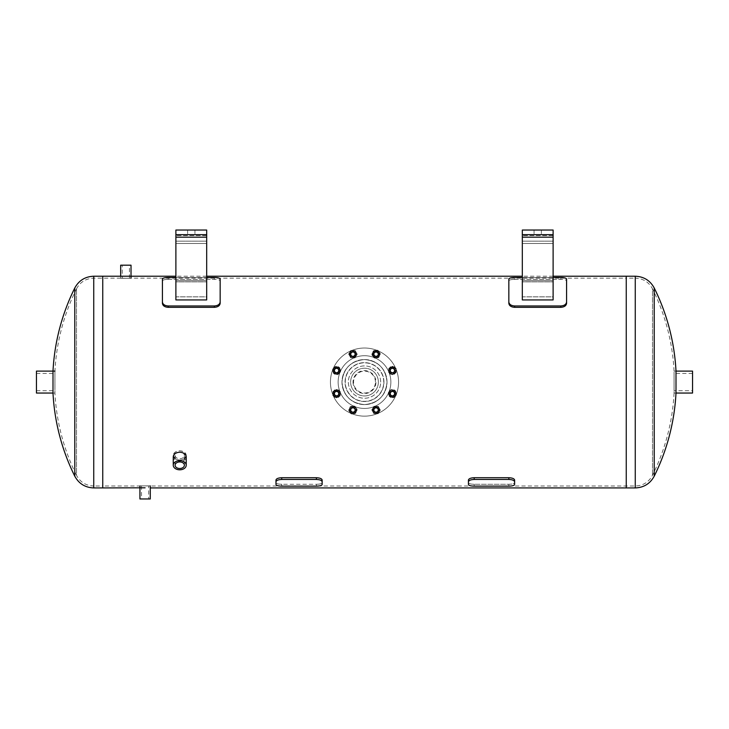 <?xml version="1.0" encoding="UTF-8"?>
<svg xmlns="http://www.w3.org/2000/svg" width="729" height="729" viewBox="0 0 729 729"><rect width="100%" height="100%" fill="white"/><g stroke="black" fill="none" stroke-linecap="round" stroke-linejoin="round"><path stroke-width="0.55" stroke-dasharray="3.65 2.73" d="M281.74 477.723L281.74 479.454C278.232 479.636 276.309 480.411 275.972 481.796L275.972 484.466C276.309 485.514 278.232 486.061 281.74 486.125L316.386 486.125C319.894 486.061 321.817 485.514 322.154 484.466L322.154 481.796C321.817 480.411 319.894 479.636 316.386 479.454L316.386 477.723L281.74 477.723C278.232 477.896 276.309 478.671 275.972 480.046L275.972 482.607C276.309 483.655 278.232 484.202 281.74 484.266L316.386 484.266C319.894 484.202 321.817 483.655 322.154 482.607L322.154 480.046C321.817 478.671 319.894 477.896 316.386 477.723M281.74 479.454L316.386 479.454M275.972 481.796L275.972 482.607C276.309 483.655 278.232 484.202 281.74 484.266L281.74 486.125L281.74 484.266L316.386 484.266L316.386 486.125L316.386 484.266C319.894 484.202 321.817 483.655 322.154 482.607L322.154 481.796M514.619 482.607L514.619 481.796C514.273 480.411 512.35 479.636 508.842 479.454L508.842 477.723L474.205 477.723C470.697 477.896 468.774 478.671 468.428 480.046L468.428 484.466C468.774 485.514 470.697 486.061 474.205 486.125L508.842 486.125C512.35 486.061 514.273 485.514 514.619 484.466L514.619 482.607C514.273 483.655 512.35 484.202 508.842 484.266L474.205 484.266C470.697 484.202 468.774 483.655 468.428 482.607C468.774 483.655 470.697 484.202 474.205 484.266L508.842 484.266C512.35 484.202 514.273 483.655 514.619 482.607L514.619 480.046L514.619 482.607M474.205 477.723L474.205 479.454C470.697 479.636 468.774 480.411 468.428 481.796M474.205 479.454L508.842 479.454M514.619 481.796L514.619 480.046C514.273 478.671 512.35 477.896 508.842 477.723M186.15 456.245L186.223 455.57C185.84 452.736 183.681 451.16 179.735 450.841C175.798 451.16 173.639 452.736 173.256 455.57L173.32 456.245M175.097 458.705C178.195 460.436 181.284 460.436 184.382 458.705M186.223 455.425A6.488 4.584 0 0 1 179.735 460.008A6.488 4.584 0 0 1 173.256 455.425A6.488 4.584 0 0 1 179.735 450.841A6.488 4.584 0 0 1 186.223 455.425L186.223 456.928C186.624 462.696 172.855 462.696 173.256 456.928L173.256 455.57M145.098 485.879L150.274 486.006L145.098 485.879M145.098 487.801L139.922 487.929L139.922 486.006L102.753 486.006L102.753 278.15L102.753 487.929L102.753 276.227L102.753 486.006L93.74 486.006L93.74 278.15L93.74 486.006C85.967 485.705 80.217 482.142 76.499 475.317L76.499 288.839L76.499 475.317A209.779 209.779 0 0 1 54.93 393.049L54.93 371.107L54.93 393.049L54.93 371.107L54.93 393.049L52.998 393.049L52.998 371.107L54.93 371.107A209.779 209.779 0 0 1 76.499 288.848M125.853 278.278L120.668 278.15L125.853 278.278M120.668 278.278L131.029 278.278L120.668 278.278L120.668 276.227L131.029 276.227L131.029 278.15L626.247 278.15L626.247 486.006L626.247 276.227L626.247 382.078L626.247 278.15L635.26 278.15L635.26 486.006L635.26 278.15C643.033 278.451 648.783 282.014 652.501 288.839L652.501 475.317L652.501 288.839M364.5 404.595C350.822 403.265 343.313 395.756 341.983 382.078C343.313 368.4 350.822 360.891 364.5 359.561C378.178 360.891 385.687 368.4 387.017 382.078C385.687 395.756 378.178 403.265 364.5 404.595C378.178 403.265 385.687 395.756 387.017 382.078C385.687 368.4 378.178 360.891 364.5 359.561C350.822 360.891 343.313 368.4 341.983 382.078C343.313 395.756 350.822 403.265 364.5 404.595M626.247 487.929L626.247 382.078L626.247 487.929M206.681 277.503L175.889 277.503M206.681 280.629L206.681 281.868L175.889 281.868L175.889 280.629L206.681 280.629L175.889 280.629L175.889 281.868L175.889 243.504L206.681 243.504L206.681 230.036L175.889 230.036L175.889 296.858L206.681 296.858L206.681 243.504L206.681 281.868L175.889 281.868L175.889 241.153L175.889 280.629L175.889 241.153L175.889 243.504L206.681 243.504L206.681 296.858L175.889 296.858L175.889 299.938L175.889 230.036L206.681 230.036L206.681 281.868L206.681 241.153L175.889 241.153L206.681 241.153L206.681 280.629M220.158 301.988L220.158 280.92C219.812 279.936 217.889 279.426 214.381 279.371C217.889 279.426 219.812 279.936 220.158 280.92L220.158 303.346C219.812 305.733 217.889 307.055 214.381 307.328L168.189 307.328C164.681 307.055 162.758 305.733 162.421 303.346L162.421 301.988C162.758 304.376 164.681 305.697 168.189 305.97L214.381 305.97C217.889 305.697 219.812 304.376 220.158 301.988L220.158 279.052C219.812 278.068 217.889 277.558 214.381 277.503L214.381 279.371L214.381 277.503L168.189 277.503C164.681 277.558 162.758 278.068 162.421 279.052L162.421 301.988M168.189 279.371C164.681 279.426 162.758 279.936 162.421 280.92L162.421 303.346L162.421 280.92C162.758 279.936 164.681 279.426 168.189 279.371L214.381 279.371L168.189 279.371L168.189 277.503L168.189 279.371M191.29 234.656L187.626 234.656L191.29 234.656M191.29 230.036L187.626 230.036L191.29 230.036M206.681 234.656L175.889 234.656L175.889 299.938L206.681 299.938L206.681 230.036L175.889 230.036L175.889 234.656L206.681 234.656L175.889 234.656M553.111 277.503L522.319 277.503M553.111 280.629L553.111 281.868L522.319 281.868L522.319 280.629L553.111 280.629L522.319 280.629L522.319 281.868L522.319 243.504L553.111 243.504L553.111 230.036L522.319 230.036L522.319 296.858L553.111 296.858L553.111 243.504L553.111 281.868L522.319 281.868L522.319 241.153L522.319 280.629L522.319 241.153L522.319 243.504L553.111 243.504L553.111 296.858L522.319 296.858L522.319 299.938L522.319 230.036L553.111 230.036L553.111 281.868L553.111 241.153L522.319 241.153L553.111 241.153L553.111 280.629M566.579 301.988L566.579 280.92C566.242 279.936 564.319 279.426 560.811 279.371C564.319 279.426 566.242 279.936 566.579 280.92L566.579 303.346C566.242 305.733 564.319 307.055 560.811 307.328L514.619 307.328C511.111 307.055 509.188 305.733 508.842 303.346L508.842 301.988C509.188 304.376 511.111 305.697 514.619 305.97L560.811 305.97C564.319 305.697 566.242 304.376 566.579 301.988L566.579 279.052C566.242 278.068 564.319 277.558 560.811 277.503L560.811 279.371L560.811 277.503L514.619 277.503C511.111 277.558 509.188 278.068 508.842 279.052L508.842 301.988M514.619 279.371C511.111 279.426 509.188 279.936 508.842 280.92L508.842 303.346L508.842 280.92C509.188 279.936 511.111 279.426 514.619 279.371L560.811 279.371L514.619 279.371L514.619 277.503L514.619 279.371M537.71 234.656L541.374 234.656L537.71 234.656M537.71 230.036L541.374 230.036L537.71 230.036M553.111 234.656L522.319 234.656L522.319 299.938L553.111 299.938L553.111 230.036L522.319 230.036L522.319 234.656L553.111 234.656L522.319 234.656M339.277 370.514A2.697 2.697 0 0 1 336.579 373.212A2.697 2.697 0 0 1 333.891 370.514A2.697 2.697 0 0 0 337.928 372.847A2.697 2.697 0 0 0 337.928 368.181A2.697 2.697 0 0 0 333.891 370.514A2.697 2.697 0 0 1 336.579 367.826A2.697 2.697 0 0 1 339.277 370.514M355.634 409.999A2.697 2.697 0 0 1 352.936 412.687A2.697 2.697 0 0 1 350.239 409.999A2.697 2.697 0 0 0 354.285 412.332A2.697 2.697 0 0 0 354.285 407.666A2.697 2.697 0 0 0 350.239 409.999A2.697 2.697 0 0 1 352.936 407.301A2.697 2.697 0 0 1 355.634 409.999M395.109 393.642A2.697 2.697 0 0 1 392.421 396.339A2.697 2.697 0 0 1 389.723 393.642A2.697 2.697 0 0 0 393.76 395.975A2.697 2.697 0 0 0 393.76 391.309A2.697 2.697 0 0 0 389.723 393.642A2.697 2.697 0 0 1 392.421 390.944A2.697 2.697 0 0 1 395.109 393.642M378.761 354.166A2.697 2.697 0 0 1 376.064 356.855A2.697 2.697 0 0 1 373.366 354.166A2.697 2.697 0 0 0 377.412 356.499A2.697 2.697 0 0 0 377.412 351.834A2.697 2.697 0 0 0 373.366 354.166A2.697 2.697 0 0 1 376.064 351.469A2.697 2.697 0 0 1 378.761 354.166M395.109 370.514A2.697 2.697 0 0 1 392.421 373.212A2.697 2.697 0 0 1 389.723 370.514A2.697 2.697 0 0 0 393.76 372.847A2.697 2.697 0 0 0 393.76 368.181A2.697 2.697 0 0 0 389.723 370.514A2.697 2.697 0 0 1 392.421 367.826A2.697 2.697 0 0 1 395.109 370.514M378.761 409.999A2.697 2.697 0 0 1 376.064 412.687A2.697 2.697 0 0 1 373.366 409.999A2.697 2.697 0 0 0 377.412 412.332A2.697 2.697 0 0 0 377.412 407.666A2.697 2.697 0 0 0 373.366 409.999A2.697 2.697 0 0 1 376.064 407.301A2.697 2.697 0 0 1 378.761 409.999M339.277 393.642A2.697 2.697 0 0 1 336.579 396.339A2.697 2.697 0 0 1 333.891 393.642A2.697 2.697 0 0 0 337.928 395.975A2.697 2.697 0 0 0 337.928 391.309A2.697 2.697 0 0 0 333.891 393.642A2.697 2.697 0 0 1 336.579 390.944A2.697 2.697 0 0 1 339.277 393.642M355.634 354.166A2.697 2.697 0 0 1 352.936 356.855A2.697 2.697 0 0 1 350.239 354.166A2.697 2.697 0 0 0 354.285 356.499A2.697 2.697 0 0 0 354.285 351.834A2.697 2.697 0 0 0 350.239 354.166A2.697 2.697 0 0 1 352.936 351.469A2.697 2.697 0 0 1 355.634 354.166M383.746 382.078A19.246 19.246 0 0 0 354.877 365.411A19.246 19.246 0 0 0 354.877 398.745A19.246 19.246 0 0 0 383.746 382.078A19.246 19.246 0 0 0 354.877 365.411A19.246 19.246 0 0 0 354.877 398.745A19.246 19.246 0 0 0 383.746 382.078M398.563 382.078A34.063 34.063 0 0 0 347.469 352.581A34.063 34.063 0 0 0 347.469 411.584A34.063 34.063 0 0 0 398.563 382.078A34.063 34.063 0 0 0 347.469 352.581A34.063 34.063 0 0 0 347.469 411.584A34.063 34.063 0 0 0 398.563 382.078A34.063 34.063 0 0 0 347.469 352.581A34.063 34.063 0 0 0 347.469 411.584A34.063 34.063 0 0 0 398.563 382.078A34.063 34.063 0 0 0 347.469 352.581A34.063 34.063 0 0 0 347.469 411.584A34.063 34.063 0 0 0 398.563 382.078M387.017 382.078A22.517 22.517 0 0 0 353.237 362.577A22.517 22.517 0 0 0 353.237 401.579A22.517 22.517 0 0 0 387.017 382.078A22.517 22.517 0 0 0 353.237 362.577A22.517 22.517 0 0 0 353.237 401.579A22.517 22.517 0 0 0 387.017 382.078M338.128 382.078A26.372 26.372 0 0 0 377.686 404.914A26.372 26.372 0 0 0 377.686 359.242A26.372 26.372 0 0 0 338.128 382.078A26.372 26.372 0 0 1 377.686 359.242A26.372 26.372 0 0 1 377.686 404.914A26.372 26.372 0 0 1 338.128 382.078M350.239 354.166A2.697 2.697 0 0 0 354.285 356.499A2.697 2.697 0 0 0 354.285 351.834A2.697 2.697 0 0 0 350.239 354.166A2.697 2.697 0 0 1 354.285 351.834A2.697 2.697 0 0 1 354.285 356.499A2.697 2.697 0 0 1 350.239 354.166M333.891 370.514A2.697 2.697 0 0 0 337.928 372.847A2.697 2.697 0 0 0 337.928 368.181A2.697 2.697 0 0 0 333.891 370.514A2.697 2.697 0 0 1 337.928 368.181A2.697 2.697 0 0 1 337.928 372.847A2.697 2.697 0 0 1 333.891 370.514M333.891 393.642A2.697 2.697 0 0 0 337.928 395.975A2.697 2.697 0 0 0 337.928 391.309A2.697 2.697 0 0 0 333.891 393.642A2.697 2.697 0 0 1 337.928 391.309A2.697 2.697 0 0 1 337.928 395.975A2.697 2.697 0 0 1 333.891 393.642M350.239 409.999A2.697 2.697 0 0 0 354.285 412.332A2.697 2.697 0 0 0 354.285 407.666A2.697 2.697 0 0 0 350.239 409.999A2.697 2.697 0 0 1 354.285 407.666A2.697 2.697 0 0 1 354.285 412.332A2.697 2.697 0 0 1 350.239 409.999M373.366 409.999A2.697 2.697 0 0 0 377.412 412.332A2.697 2.697 0 0 0 377.412 407.666A2.697 2.697 0 0 0 373.366 409.999A2.697 2.697 0 0 1 377.412 407.666A2.697 2.697 0 0 1 377.412 412.332A2.697 2.697 0 0 1 373.366 409.999M389.723 393.642A2.697 2.697 0 0 0 393.76 395.975A2.697 2.697 0 0 0 393.76 391.309A2.697 2.697 0 0 0 389.723 393.642A2.697 2.697 0 0 1 393.76 391.309A2.697 2.697 0 0 1 393.76 395.975A2.697 2.697 0 0 1 389.723 393.642M389.723 370.514A2.697 2.697 0 0 0 393.76 372.847A2.697 2.697 0 0 0 393.76 368.181A2.697 2.697 0 0 0 389.723 370.514A2.697 2.697 0 0 1 393.76 368.181A2.697 2.697 0 0 1 393.76 372.847A2.697 2.697 0 0 1 389.723 370.514M373.366 354.166A2.697 2.697 0 0 0 377.412 356.499A2.697 2.697 0 0 0 377.412 351.834A2.697 2.697 0 0 0 373.366 354.166A2.697 2.697 0 0 1 377.412 351.834A2.697 2.697 0 0 1 377.412 356.499A2.697 2.697 0 0 1 373.366 354.166M330.437 382.078A34.063 34.063 0 0 1 381.531 352.581A34.063 34.063 0 0 1 381.531 411.584A34.063 34.063 0 0 1 330.437 382.078A34.063 34.063 0 0 0 381.531 411.584A34.063 34.063 0 0 0 381.531 352.581A34.063 34.063 0 0 0 330.437 382.078M338.894 370.514A2.305 2.305 0 0 1 336.579 372.829A2.305 2.305 0 0 1 334.274 370.514A2.305 2.305 0 0 0 337.737 372.519A2.305 2.305 0 0 0 337.737 368.519A2.305 2.305 0 0 0 334.274 370.514A2.305 2.305 0 0 1 336.579 368.209A2.305 2.305 0 0 1 338.894 370.514M355.251 409.999A2.305 2.305 0 0 1 352.936 412.304A2.305 2.305 0 0 1 350.631 409.999A2.305 2.305 0 0 0 354.094 411.994A2.305 2.305 0 0 0 354.094 407.994A2.305 2.305 0 0 0 350.631 409.999A2.305 2.305 0 0 1 352.936 407.684A2.305 2.305 0 0 1 355.251 409.999M394.726 393.642A2.305 2.305 0 0 1 392.421 395.956A2.305 2.305 0 0 1 390.106 393.642A2.305 2.305 0 0 0 393.569 395.647A2.305 2.305 0 0 0 393.569 391.646A2.305 2.305 0 0 0 390.106 393.642A2.305 2.305 0 0 1 392.421 391.336A2.305 2.305 0 0 1 394.726 393.642M378.369 354.166A2.305 2.305 0 0 1 376.064 356.472A2.305 2.305 0 0 1 373.749 354.166A2.305 2.305 0 0 0 377.221 356.162A2.305 2.305 0 0 0 377.221 352.162A2.305 2.305 0 0 0 373.749 354.166A2.305 2.305 0 0 1 376.064 351.852A2.305 2.305 0 0 1 378.369 354.166M394.726 370.514A2.305 2.305 0 0 1 392.421 372.829A2.305 2.305 0 0 1 390.106 370.514A2.305 2.305 0 0 0 393.569 372.519A2.305 2.305 0 0 0 393.569 368.519A2.305 2.305 0 0 0 390.106 370.514A2.305 2.305 0 0 1 392.421 368.209A2.305 2.305 0 0 1 394.726 370.514M378.369 409.999A2.305 2.305 0 0 1 376.064 412.304A2.305 2.305 0 0 1 373.749 409.999A2.305 2.305 0 0 0 377.221 411.994A2.305 2.305 0 0 0 377.221 407.994A2.305 2.305 0 0 0 373.749 409.999A2.305 2.305 0 0 1 376.064 407.684A2.305 2.305 0 0 1 378.369 409.999M338.894 393.642A2.305 2.305 0 0 1 336.579 395.956A2.305 2.305 0 0 1 334.274 393.642A2.305 2.305 0 0 0 337.737 395.647A2.305 2.305 0 0 0 337.737 391.646A2.305 2.305 0 0 0 334.274 393.642A2.305 2.305 0 0 1 336.579 391.336A2.305 2.305 0 0 1 338.894 393.642M355.251 354.166A2.305 2.305 0 0 1 352.936 356.472A2.305 2.305 0 0 1 350.631 354.166A2.305 2.305 0 0 0 354.094 356.162A2.305 2.305 0 0 0 354.094 352.162A2.305 2.305 0 0 0 350.631 354.166A2.305 2.305 0 0 1 352.936 351.852A2.305 2.305 0 0 1 355.251 354.166M375.444 382.078A10.944 10.944 0 0 0 364.5 371.143A10.944 10.944 0 0 0 353.556 382.078A10.944 10.944 0 0 0 364.5 393.022A10.944 10.944 0 0 0 375.444 382.078M353.036 382.078A11.464 11.464 0 0 0 364.5 393.542A11.464 11.464 0 0 0 375.964 382.078A11.464 11.464 0 0 0 364.5 370.624A11.464 11.464 0 0 0 353.036 382.078M392.421 368.573A1.941 1.941 0 0 1 394.362 370.514A1.941 1.941 0 0 1 392.421 372.464A1.941 1.941 0 0 1 390.471 370.514A1.941 1.941 0 0 1 392.421 368.573M392.421 368.209A2.305 2.305 0 0 0 390.416 371.672A2.305 2.305 0 0 0 394.416 371.672A2.305 2.305 0 0 0 392.421 368.209M392.421 372.464A1.941 1.941 0 0 0 394.097 369.539A1.941 1.941 0 0 0 390.735 369.539A1.941 1.941 0 0 0 392.421 372.464M389.104 370.514A3.308 3.308 0 0 0 394.07 373.385A3.308 3.308 0 0 0 394.07 367.653A3.308 3.308 0 0 0 389.104 370.514A3.308 3.308 0 0 1 394.07 367.653A3.308 3.308 0 0 1 394.07 373.385A3.308 3.308 0 0 1 389.104 370.514M392.421 372.829A2.305 2.305 0 0 1 390.416 369.357A2.305 2.305 0 0 1 394.416 369.357A2.305 2.305 0 0 1 392.421 372.829M390.307 366.86L394.526 366.86L396.64 370.514L394.526 374.168L390.307 374.168L388.192 370.514L390.307 366.86L388.192 370.514L390.307 374.168L394.526 374.168L396.64 370.514L394.526 366.86L390.307 366.86M336.579 368.573A1.941 1.941 0 0 1 338.529 370.514A1.941 1.941 0 0 1 336.579 372.464A1.941 1.941 0 0 1 334.638 370.514A1.941 1.941 0 0 1 336.579 368.573M336.579 368.209A2.305 2.305 0 0 0 334.584 371.672A2.305 2.305 0 0 0 338.584 371.672A2.305 2.305 0 0 0 336.579 368.209M336.579 372.464A1.941 1.941 0 0 0 338.265 369.539A1.941 1.941 0 0 0 334.903 369.539A1.941 1.941 0 0 0 336.579 372.464M333.271 370.514A3.308 3.308 0 0 0 338.238 373.385A3.308 3.308 0 0 0 338.238 367.653A3.308 3.308 0 0 0 333.271 370.514A3.308 3.308 0 0 1 338.238 367.653A3.308 3.308 0 0 1 338.238 373.385A3.308 3.308 0 0 1 333.271 370.514M336.579 372.829A2.305 2.305 0 0 1 334.584 369.357A2.305 2.305 0 0 1 338.584 369.357A2.305 2.305 0 0 1 336.579 372.829M334.474 366.86L338.693 366.86L340.808 370.514L338.693 374.168L334.474 374.168L332.36 370.514L334.474 366.86L332.36 370.514L334.474 374.168L338.693 374.168L340.808 370.514L338.693 366.86L334.474 366.86M352.936 408.049A1.941 1.941 0 0 1 354.877 409.999A1.941 1.941 0 0 1 352.936 411.94A1.941 1.941 0 0 1 350.995 409.999A1.941 1.941 0 0 1 352.936 408.049M352.936 407.684A2.305 2.305 0 0 0 350.941 411.147A2.305 2.305 0 0 0 354.941 411.147A2.305 2.305 0 0 0 352.936 407.684M352.936 411.94A1.941 1.941 0 0 0 354.622 409.024A1.941 1.941 0 0 0 351.25 409.024A1.941 1.941 0 0 0 352.936 411.94M349.628 409.999A3.308 3.308 0 0 0 354.595 412.86A3.308 3.308 0 0 0 354.595 407.128A3.308 3.308 0 0 0 349.628 409.999A3.308 3.308 0 0 1 354.595 407.128A3.308 3.308 0 0 1 354.595 412.86A3.308 3.308 0 0 1 349.628 409.999M352.936 412.304A2.305 2.305 0 0 1 350.941 408.841A2.305 2.305 0 0 1 354.941 408.841A2.305 2.305 0 0 1 352.936 412.304M350.822 406.335L355.05 406.335L357.155 409.999L355.05 413.653L350.822 413.653L348.717 409.999L350.822 406.335L348.717 409.999L350.822 413.653L355.05 413.653L357.155 409.999L355.05 406.335L350.822 406.335M392.421 391.701A1.941 1.941 0 0 1 394.362 393.642A1.941 1.941 0 0 1 392.421 395.592A1.941 1.941 0 0 1 390.471 393.642A1.941 1.941 0 0 1 392.421 391.701M392.421 391.336A2.305 2.305 0 0 0 390.416 394.799A2.305 2.305 0 0 0 394.416 394.799A2.305 2.305 0 0 0 392.421 391.336M392.421 395.592A1.941 1.941 0 0 0 394.097 392.667A1.941 1.941 0 0 0 390.735 392.667A1.941 1.941 0 0 0 392.421 395.592M389.104 393.642A3.308 3.308 0 0 0 394.07 396.512A3.308 3.308 0 0 0 394.07 390.771A3.308 3.308 0 0 0 389.104 393.642A3.308 3.308 0 0 1 394.07 390.771A3.308 3.308 0 0 1 394.07 396.512A3.308 3.308 0 0 1 389.104 393.642M392.421 395.956A2.305 2.305 0 0 1 390.416 392.484A2.305 2.305 0 0 1 394.416 392.484A2.305 2.305 0 0 1 392.421 395.956M390.307 389.988L394.526 389.988L396.64 393.642L394.526 397.296L390.307 397.296L388.192 393.642L390.307 389.988L388.192 393.642L390.307 397.296L394.526 397.296L396.64 393.642L394.526 389.988L390.307 389.988M376.064 352.216A1.941 1.941 0 0 1 378.005 354.166A1.941 1.941 0 0 1 376.064 356.107A1.941 1.941 0 0 1 374.123 354.166A1.941 1.941 0 0 1 376.064 352.216M376.064 351.852A2.305 2.305 0 0 0 374.059 355.315A2.305 2.305 0 0 0 378.059 355.315A2.305 2.305 0 0 0 376.064 351.852M376.064 356.107A1.941 1.941 0 0 0 377.75 353.191A1.941 1.941 0 0 0 374.378 353.191A1.941 1.941 0 0 0 376.064 356.107M372.756 354.166A3.308 3.308 0 0 0 377.722 357.028A3.308 3.308 0 0 0 377.722 351.296A3.308 3.308 0 0 0 372.756 354.166A3.308 3.308 0 0 1 377.722 351.296A3.308 3.308 0 0 1 377.722 357.028A3.308 3.308 0 0 1 372.756 354.166M376.064 356.472A2.305 2.305 0 0 1 374.059 353.009A2.305 2.305 0 0 1 378.059 353.009A2.305 2.305 0 0 1 376.064 356.472M373.95 350.503L378.178 350.503L380.283 354.166L378.178 357.821L373.95 357.821L371.845 354.166L373.95 350.503L371.845 354.166L373.95 357.821L378.178 357.821L380.283 354.166L378.178 350.503L373.95 350.503M376.064 408.049A1.941 1.941 0 0 1 378.005 409.999A1.941 1.941 0 0 1 376.064 411.94A1.941 1.941 0 0 1 374.123 409.999A1.941 1.941 0 0 1 376.064 408.049M376.064 407.684A2.305 2.305 0 0 0 374.059 411.147A2.305 2.305 0 0 0 378.059 411.147A2.305 2.305 0 0 0 376.064 407.684M376.064 411.94A1.941 1.941 0 0 0 377.75 409.024A1.941 1.941 0 0 0 374.378 409.024A1.941 1.941 0 0 0 376.064 411.94M372.756 409.999A3.308 3.308 0 0 0 377.722 412.86A3.308 3.308 0 0 0 377.722 407.128A3.308 3.308 0 0 0 372.756 409.999A3.308 3.308 0 0 1 377.722 407.128A3.308 3.308 0 0 1 377.722 412.86A3.308 3.308 0 0 1 372.756 409.999M376.064 412.304A2.305 2.305 0 0 1 374.059 408.841A2.305 2.305 0 0 1 378.059 408.841A2.305 2.305 0 0 1 376.064 412.304M373.95 406.335L378.178 406.335L380.283 409.999L378.178 413.653L373.95 413.653L371.845 409.999L373.95 406.335L371.845 409.999L373.95 413.653L378.178 413.653L380.283 409.999L378.178 406.335L373.95 406.335M336.579 391.701A1.941 1.941 0 0 1 338.529 393.642A1.941 1.941 0 0 1 336.579 395.592A1.941 1.941 0 0 1 334.638 393.642A1.941 1.941 0 0 1 336.579 391.701M336.579 391.336A2.305 2.305 0 0 0 334.584 394.799A2.305 2.305 0 0 0 338.584 394.799A2.305 2.305 0 0 0 336.579 391.336M336.579 395.592A1.941 1.941 0 0 0 338.265 392.667A1.941 1.941 0 0 0 334.903 392.667A1.941 1.941 0 0 0 336.579 395.592M333.271 393.642A3.308 3.308 0 0 0 338.238 396.512A3.308 3.308 0 0 0 338.238 390.771A3.308 3.308 0 0 0 333.271 393.642A3.308 3.308 0 0 1 338.238 390.771A3.308 3.308 0 0 1 338.238 396.512A3.308 3.308 0 0 1 333.271 393.642M336.579 395.956A2.305 2.305 0 0 1 334.584 392.484A2.305 2.305 0 0 1 338.584 392.484A2.305 2.305 0 0 1 336.579 395.956M334.474 389.988L338.693 389.988L340.808 393.642L338.693 397.296L334.474 397.296L332.36 393.642L334.474 389.988L332.36 393.642L334.474 397.296L338.693 397.296L340.808 393.642L338.693 389.988L334.474 389.988M352.936 352.216A1.941 1.941 0 0 1 354.877 354.166A1.941 1.941 0 0 1 352.936 356.107A1.941 1.941 0 0 1 350.995 354.166A1.941 1.941 0 0 1 352.936 352.216M352.936 351.852A2.305 2.305 0 0 0 350.941 355.315A2.305 2.305 0 0 0 354.941 355.315A2.305 2.305 0 0 0 352.936 351.852M352.936 356.107A1.941 1.941 0 0 0 354.622 353.191A1.941 1.941 0 0 0 351.25 353.191A1.941 1.941 0 0 0 352.936 356.107M349.628 354.166A3.308 3.308 0 0 0 354.595 357.028A3.308 3.308 0 0 0 354.595 351.296A3.308 3.308 0 0 0 349.628 354.166A3.308 3.308 0 0 1 354.595 351.296A3.308 3.308 0 0 1 354.595 357.028A3.308 3.308 0 0 1 349.628 354.166M352.936 356.472A2.305 2.305 0 0 1 350.941 353.009A2.305 2.305 0 0 1 354.941 353.009A2.305 2.305 0 0 1 352.936 356.472M350.822 350.503L355.05 350.503L357.155 354.166L355.05 357.821L350.822 357.821L348.717 354.166L350.822 350.503L348.717 354.166L350.822 357.821L355.05 357.821L357.155 354.166L355.05 350.503L350.822 350.503M334.875 372.072A2.305 2.305 0 0 0 338.785 371.225A2.305 2.305 0 0 0 336.096 368.254A2.305 2.305 0 0 0 334.875 372.072A2.305 2.305 0 0 0 338.785 371.225A2.305 2.305 0 0 0 336.096 368.254A2.305 2.305 0 0 0 334.875 372.072M335.176 371.79A1.895 1.895 0 0 1 336.178 368.664A1.895 1.895 0 0 1 338.393 371.097A1.895 1.895 0 0 1 335.176 371.79M335.468 373.995L337.481 374.642L339.04 373.221A3.654 3.654 0 0 1 333.007 371.289L333.454 373.357L335.468 373.995M340.607 371.808L340.161 369.74A3.654 3.654 0 0 1 339.04 373.221L340.607 371.808L339.714 367.68L337.7 367.033A3.654 3.654 0 0 1 340.161 369.74L339.714 367.68L335.686 366.386L332.561 369.229L333.007 371.289A3.654 3.654 0 0 1 337.7 367.033L335.686 366.386L332.561 369.229L333.454 373.357L337.481 374.642L340.607 371.808M334.128 372.738A3.308 3.308 0 0 0 339.732 371.526A3.308 3.308 0 0 0 335.887 367.279A3.308 3.308 0 0 0 334.128 372.738A3.308 3.308 0 0 0 339.732 371.526A3.308 3.308 0 0 0 335.887 367.279A3.308 3.308 0 0 0 334.128 372.738M335.012 371.945A2.123 2.123 0 0 0 338.611 371.161A2.123 2.123 0 0 0 336.133 368.437A2.123 2.123 0 0 0 335.012 371.945A2.123 2.123 0 0 0 338.611 371.161A2.123 2.123 0 0 0 336.133 368.437A2.123 2.123 0 0 0 335.012 371.945M336.47 395.947A2.305 2.305 0 0 0 338.639 392.585A2.305 2.305 0 0 0 334.638 392.393A2.305 2.305 0 0 0 336.47 395.947A2.305 2.305 0 0 0 338.639 392.585A2.305 2.305 0 0 0 334.638 392.393A2.305 2.305 0 0 0 336.47 395.947M336.488 395.537A1.895 1.895 0 0 1 334.994 392.612A1.895 1.895 0 0 1 338.274 392.776A1.895 1.895 0 0 1 336.488 395.537M338.256 396.895L340.133 395.929L340.233 393.824A3.654 3.654 0 0 1 334.602 396.713L336.379 397.861L338.256 396.895M340.343 391.71L338.566 390.571A3.654 3.654 0 0 1 340.233 393.824L340.343 391.71L336.789 389.423L334.912 390.389A3.654 3.654 0 0 1 338.566 390.571L336.789 389.423L333.035 391.355L332.825 395.574L334.602 396.713A3.654 3.654 0 0 1 334.912 390.389L333.035 391.355L332.825 395.574L336.379 397.861L340.133 395.929L340.343 391.71M336.424 396.95A3.308 3.308 0 0 0 339.532 392.129A3.308 3.308 0 0 0 333.8 391.847A3.308 3.308 0 0 0 336.424 396.95A3.308 3.308 0 0 0 339.532 392.129A3.308 3.308 0 0 0 333.8 391.847A3.308 3.308 0 0 0 336.424 396.95M336.479 395.765A2.123 2.123 0 0 0 338.475 392.667A2.123 2.123 0 0 0 334.793 392.494A2.123 2.123 0 0 0 336.479 395.765A2.123 2.123 0 0 0 338.475 392.667A2.123 2.123 0 0 0 334.793 392.494A2.123 2.123 0 0 0 336.479 395.765M354.485 411.703A2.305 2.305 0 0 0 353.638 407.793A2.305 2.305 0 0 0 350.676 410.482A2.305 2.305 0 0 0 354.485 411.703A2.305 2.305 0 0 0 353.638 407.793A2.305 2.305 0 0 0 350.676 410.482A2.305 2.305 0 0 0 354.485 411.703M354.212 411.402A1.895 1.895 0 0 1 351.086 410.4A1.895 1.895 0 0 1 353.519 408.185A1.895 1.895 0 0 1 354.212 411.402M356.417 411.11L357.064 409.106L355.643 407.538A3.654 3.654 0 0 1 353.711 413.571L355.77 413.124L356.417 411.11M354.23 405.971L352.162 406.418A3.654 3.654 0 0 1 355.643 407.538L354.23 405.971L350.102 406.864L349.455 408.878A3.654 3.654 0 0 1 352.162 406.418L350.102 406.864L348.808 410.892L351.651 414.017L353.711 413.571A3.654 3.654 0 0 1 349.455 408.878L348.808 410.892L351.651 414.017L355.77 413.124L357.064 409.106L354.23 405.971M355.16 412.45A3.308 3.308 0 0 0 353.948 406.846A3.308 3.308 0 0 0 349.701 410.7A3.308 3.308 0 0 0 355.16 412.45A3.308 3.308 0 0 0 353.948 406.846A3.308 3.308 0 0 0 349.701 410.7A3.308 3.308 0 0 0 355.16 412.45M354.367 411.575A2.123 2.123 0 0 0 353.583 407.967A2.123 2.123 0 0 0 350.859 410.445A2.123 2.123 0 0 0 354.367 411.575A2.123 2.123 0 0 0 353.583 407.967A2.123 2.123 0 0 0 350.859 410.445A2.123 2.123 0 0 0 354.367 411.575M378.369 410.108A2.305 2.305 0 0 0 375.007 407.939A2.305 2.305 0 0 0 374.815 411.94A2.305 2.305 0 0 0 378.369 410.108A2.305 2.305 0 0 0 375.007 407.939A2.305 2.305 0 0 0 374.815 411.94A2.305 2.305 0 0 0 378.369 410.108M377.959 410.09A1.895 1.895 0 0 1 375.034 411.593A1.895 1.895 0 0 1 375.198 408.313A1.895 1.895 0 0 1 377.959 410.09M379.317 408.322L378.351 406.445L376.237 406.345A3.654 3.654 0 0 1 379.135 411.976L380.283 410.199L379.317 408.322M374.132 406.244L372.993 408.012A3.654 3.654 0 0 1 376.237 406.345L374.132 406.244L371.845 409.789L372.811 411.666A3.654 3.654 0 0 1 372.993 408.012L371.845 409.789L373.777 413.543L377.996 413.753L379.135 411.976A3.654 3.654 0 0 1 372.811 411.666L373.777 413.543L377.996 413.753L380.283 410.199L378.351 406.445L374.132 406.244M379.372 410.154A3.308 3.308 0 0 0 374.551 407.055A3.308 3.308 0 0 0 374.269 412.778A3.308 3.308 0 0 0 379.372 410.154A3.308 3.308 0 0 0 374.551 407.055A3.308 3.308 0 0 0 374.269 412.778A3.308 3.308 0 0 0 379.372 410.154M378.187 410.099A2.123 2.123 0 0 0 375.089 408.103A2.123 2.123 0 0 0 374.916 411.785A2.123 2.123 0 0 0 378.187 410.099A2.123 2.123 0 0 0 375.089 408.103A2.123 2.123 0 0 0 374.916 411.785A2.123 2.123 0 0 0 378.187 410.099M394.125 392.093A2.305 2.305 0 0 0 390.215 392.94A2.305 2.305 0 0 0 392.904 395.902A2.305 2.305 0 0 0 394.125 392.093A2.305 2.305 0 0 0 390.215 392.94A2.305 2.305 0 0 0 392.904 395.902A2.305 2.305 0 0 0 394.125 392.093M393.824 392.366A1.895 1.895 0 0 1 392.822 395.492A1.895 1.895 0 0 1 390.607 393.068A1.895 1.895 0 0 1 393.824 392.366M393.532 390.161L391.519 389.514L389.96 390.935A3.654 3.654 0 0 1 395.993 392.867L395.546 390.808L393.532 390.161M388.393 392.357L388.839 394.416A3.654 3.654 0 0 1 389.96 390.935L388.393 392.357L389.286 396.476L391.3 397.123A3.654 3.654 0 0 1 388.839 394.416L389.286 396.476L393.314 397.77L396.439 394.936L395.993 392.867A3.654 3.654 0 0 1 391.3 397.123L393.314 397.77L396.439 394.936L395.546 390.808L391.519 389.514L388.393 392.357M394.872 391.418A3.308 3.308 0 0 0 389.268 392.63A3.308 3.308 0 0 0 393.113 396.877A3.308 3.308 0 0 0 394.872 391.418A3.308 3.308 0 0 0 389.268 392.63A3.308 3.308 0 0 0 393.113 396.877A3.308 3.308 0 0 0 394.872 391.418M393.988 392.211A2.123 2.123 0 0 0 390.389 392.995A2.123 2.123 0 0 0 392.867 395.719A2.123 2.123 0 0 0 393.988 392.211A2.123 2.123 0 0 0 390.389 392.995A2.123 2.123 0 0 0 392.867 395.719A2.123 2.123 0 0 0 393.988 392.211M392.53 368.209A2.305 2.305 0 0 0 390.361 371.571A2.305 2.305 0 0 0 394.362 371.763A2.305 2.305 0 0 0 392.53 368.209A2.305 2.305 0 0 0 390.361 371.571A2.305 2.305 0 0 0 394.362 371.763A2.305 2.305 0 0 0 392.53 368.209M392.512 368.619A1.895 1.895 0 0 1 394.006 371.544A1.895 1.895 0 0 1 390.726 371.38A1.895 1.895 0 0 1 392.512 368.619M390.744 367.261L388.867 368.227L388.767 370.341A3.654 3.654 0 0 1 394.398 367.443L392.621 366.295L390.744 367.261M388.657 372.446L390.434 373.594A3.654 3.654 0 0 1 388.767 370.341L388.657 372.446L392.211 374.733L394.088 373.767A3.654 3.654 0 0 1 390.434 373.594L392.211 374.733L395.965 372.801L396.175 368.582L394.398 367.443A3.654 3.654 0 0 1 394.088 373.767L395.965 372.801L396.175 368.582L392.621 366.295L388.867 368.227L388.657 372.446M392.576 367.206A3.308 3.308 0 0 0 389.468 372.027A3.308 3.308 0 0 0 395.2 372.309A3.308 3.308 0 0 0 392.576 367.206A3.308 3.308 0 0 0 389.468 372.027A3.308 3.308 0 0 0 395.2 372.309A3.308 3.308 0 0 0 392.576 367.206M392.521 368.391A2.123 2.123 0 0 0 390.525 371.489A2.123 2.123 0 0 0 394.207 371.672A2.123 2.123 0 0 0 392.521 368.391A2.123 2.123 0 0 0 390.525 371.489A2.123 2.123 0 0 0 394.207 371.672A2.123 2.123 0 0 0 392.521 368.391M374.515 352.453A2.305 2.305 0 0 0 375.362 356.363A2.305 2.305 0 0 0 378.324 353.674A2.305 2.305 0 0 0 374.515 352.453A2.305 2.305 0 0 0 375.362 356.363A2.305 2.305 0 0 0 378.324 353.674A2.305 2.305 0 0 0 374.515 352.453M374.788 352.763A1.895 1.895 0 0 1 377.914 353.765A1.895 1.895 0 0 1 375.481 355.971A1.895 1.895 0 0 1 374.788 352.763M372.583 353.046L371.936 355.059L373.357 356.618A3.654 3.654 0 0 1 375.289 350.585L373.23 351.032L372.583 353.046M374.77 358.185L376.838 357.739A3.654 3.654 0 0 1 373.357 356.618L374.77 358.185L378.898 357.292L379.545 355.278A3.654 3.654 0 0 1 376.838 357.739L378.898 357.292L380.192 353.273L377.349 350.139L375.289 350.585A3.654 3.654 0 0 1 379.545 355.278L380.192 353.273L377.349 350.139L373.23 351.032L371.936 355.059L374.77 358.185M373.84 351.715A3.308 3.308 0 0 0 375.052 357.319A3.308 3.308 0 0 0 379.299 353.465A3.308 3.308 0 0 0 373.84 351.715A3.308 3.308 0 0 0 375.052 357.319A3.308 3.308 0 0 0 379.299 353.465A3.308 3.308 0 0 0 373.84 351.715M374.633 352.59A2.123 2.123 0 0 0 375.417 356.189A2.123 2.123 0 0 0 378.141 353.711A2.123 2.123 0 0 0 374.633 352.59A2.123 2.123 0 0 0 375.417 356.189A2.123 2.123 0 0 0 378.141 353.711A2.123 2.123 0 0 0 374.633 352.59M350.631 354.048A2.305 2.305 0 0 0 353.993 356.217A2.305 2.305 0 0 0 354.185 352.225A2.305 2.305 0 0 0 350.631 354.048A2.305 2.305 0 0 0 353.993 356.217A2.305 2.305 0 0 0 354.185 352.225A2.305 2.305 0 0 0 350.631 354.048M351.041 354.075A1.895 1.895 0 0 1 353.966 352.572A1.895 1.895 0 0 1 353.802 355.852A1.895 1.895 0 0 1 351.041 354.075M349.683 355.834L350.649 357.711L352.763 357.811A3.654 3.654 0 0 1 349.865 352.18L348.717 353.957L349.683 355.834M354.868 357.921L356.007 356.144A3.654 3.654 0 0 1 352.763 357.811L354.868 357.921L357.155 354.367L356.189 352.49A3.654 3.654 0 0 1 356.007 356.144L357.155 354.367L355.223 350.613L351.004 350.412L349.865 352.18A3.654 3.654 0 0 1 356.189 352.49L355.223 350.613L351.004 350.412L348.717 353.957L350.649 357.711L354.868 357.921M349.628 354.002A3.308 3.308 0 0 0 354.449 357.11A3.308 3.308 0 0 0 354.731 351.378A3.308 3.308 0 0 0 349.628 354.002A3.308 3.308 0 0 0 354.449 357.11A3.308 3.308 0 0 0 354.731 351.378A3.308 3.308 0 0 0 349.628 354.002M350.813 354.057A2.123 2.123 0 0 0 353.911 356.053A2.123 2.123 0 0 0 354.084 352.371A2.123 2.123 0 0 0 350.813 354.057A2.123 2.123 0 0 0 353.911 356.053A2.123 2.123 0 0 0 354.084 352.371A2.123 2.123 0 0 0 350.813 354.057M148.68 485.879L141.508 485.879L148.68 485.879L148.68 498.964L141.508 498.964L148.68 498.964M139.922 498.964L150.274 498.964M150.274 485.879L139.922 485.879L150.274 485.879M122.262 278.278L129.434 278.278L122.262 278.278L122.262 265.192L129.434 265.192L122.262 265.192M131.029 265.192L120.668 265.192M184.382 455.425A4.638 3.28 180 0 0 179.735 452.144A4.638 3.28 180 0 0 175.097 455.425A4.638 3.28 180 0 0 179.735 458.705A4.638 3.28 180 0 0 184.382 455.425L184.382 465.22M674.07 382.078L674.07 371.107L674.07 382.078M676.002 371.107L674.07 371.107L676.002 371.107L676.002 393.049L674.07 393.049L674.07 371.107L674.07 393.049L676.002 393.049M654.223 292.402L654.223 471.754M74.777 471.754L74.777 292.402M36.45 375.535L36.45 390.708L36.45 375.535M54.93 388.63L54.93 373.448L54.93 388.63M36.45 371.107L36.45 393.049M692.55 390.708L692.55 373.448L692.55 390.708L674.07 390.708L674.07 373.448L674.07 390.708M692.55 393.049L692.55 371.107M508.842 486.125L508.842 484.266L508.842 486.125M474.205 484.266L474.205 486.125L474.205 484.266M206.681 235.604L175.889 235.604L206.681 235.604M214.381 307.328L214.381 305.97M168.189 305.97L168.189 307.328M206.681 237.189L175.889 237.189M553.111 235.604L522.319 235.604L553.111 235.604M560.811 307.328L560.811 305.97M514.619 305.97L514.619 307.328M553.111 237.189L522.319 237.189M390.872 382.078A26.372 26.372 0 0 0 351.314 359.242A26.372 26.372 0 0 0 351.314 404.914A26.372 26.372 0 0 0 390.872 382.078A26.372 26.372 0 0 0 351.314 359.242A26.372 26.372 0 0 0 351.314 404.914A26.372 26.372 0 0 0 390.872 382.078M383.937 382.078A19.437 19.437 0 0 0 354.777 365.247A19.437 19.437 0 0 0 354.777 398.918A19.437 19.437 0 0 0 383.937 382.078A19.437 19.437 0 0 0 354.777 365.247A19.437 19.437 0 0 0 354.777 398.918A19.437 19.437 0 0 0 383.937 382.078M378.369 382.078A13.869 13.869 0 0 0 357.565 370.068A13.869 13.869 0 0 0 357.565 394.088A13.869 13.869 0 0 0 378.369 382.078A13.869 13.869 0 0 0 357.565 370.068A13.869 13.869 0 0 0 357.565 394.088A13.869 13.869 0 0 0 378.369 382.078M380.666 382.078A16.166 16.166 0 0 0 356.417 368.081A16.166 16.166 0 0 0 356.417 396.075A16.166 16.166 0 0 0 380.666 382.078A16.175 16.175 0 0 0 356.417 368.072A16.175 16.175 0 0 0 356.417 396.084A16.175 16.175 0 0 0 380.675 382.078M635.26 276.227L635.26 487.929M93.74 487.929L93.74 276.227M186.223 455.57L186.223 456.928M674.07 393.049A209.779 209.779 0 0 1 652.501 475.308C648.783 482.142 643.033 485.705 635.26 486.006L150.274 486.006L150.274 487.929M76.499 288.839C80.217 282.014 85.967 278.451 93.74 278.15L120.668 278.15L120.668 276.227M553.111 276.227L522.319 276.227M206.681 276.227L175.889 276.227M187.626 230.036L187.626 234.656L187.626 230.036M194.944 230.036L194.944 234.656L194.944 230.036M534.056 230.036L534.056 234.656L534.056 230.036M541.374 230.036L541.374 234.656L541.374 230.036M141.508 485.879L141.508 498.964M129.434 278.278L129.434 265.192M175.097 455.425L175.097 465.22M173.256 455.425L173.256 456.928M674.07 371.107A209.779 209.779 0 0 0 652.501 288.848M36.45 390.708L54.93 390.708M36.45 373.448L54.93 373.448M52.998 393.049L54.93 393.049M692.55 373.448L674.07 373.448"/><path stroke-width="1.09" d="M281.74 479.454L281.74 477.723C278.232 477.896 276.309 478.671 275.972 480.046L275.972 481.796C276.309 480.411 278.232 479.636 281.74 479.454L316.386 479.454C319.894 479.636 321.817 480.411 322.154 481.796L322.154 480.046C321.817 478.671 319.894 477.896 316.386 477.723L316.386 479.454M275.972 481.796L275.972 484.466C276.309 485.514 278.232 486.061 281.74 486.125L316.386 486.125C319.894 486.061 321.817 485.514 322.154 484.466L322.154 481.796M508.842 479.454C512.35 479.636 514.273 480.411 514.619 481.796L514.619 480.046C514.273 478.671 512.35 477.896 508.842 477.723L508.842 479.454L474.205 479.454L474.205 477.723L508.842 477.723M474.205 477.723C470.697 477.896 468.774 478.671 468.428 480.046L468.428 484.466C468.774 485.514 470.697 486.061 474.205 486.125L508.842 486.125C512.35 486.061 514.273 485.514 514.619 484.466L514.619 481.796M468.428 481.796C468.774 480.411 470.697 479.636 474.205 479.454M281.74 477.723L316.386 477.723M173.32 456.245L175.097 458.705M184.382 458.705L186.15 456.245M173.256 465.22L173.256 456.928C173.639 454.094 175.798 452.518 179.735 452.199C183.681 452.518 185.84 454.094 186.223 456.928L186.223 465.22A6.488 4.584 180 0 0 179.735 460.637A6.488 4.584 180 0 0 173.256 465.22A6.488 4.584 180 0 0 179.735 469.804A6.488 4.584 180 0 0 186.223 465.22M74.777 292.402L74.777 287.991C78.869 280.483 85.193 276.555 93.74 276.227L93.74 487.929L102.753 487.929L102.753 276.227L102.753 487.929L145.098 487.801M175.889 276.227L120.668 276.227L120.668 265.192L131.029 265.192L131.029 278.15M654.223 471.754L654.223 476.174C650.131 483.682 643.807 487.601 635.26 487.929L635.26 276.227L626.247 276.227L626.247 487.929L626.247 276.227L553.111 276.227M214.381 307.328C217.889 307.055 219.812 305.733 220.158 303.346L220.158 301.988C219.812 304.376 217.889 305.697 214.381 305.97L214.381 307.328L168.189 307.328L168.189 305.97C164.681 305.697 162.758 304.376 162.421 301.988L162.421 279.052C162.758 278.068 164.681 277.558 168.189 277.503L175.889 277.503M206.681 277.503L214.381 277.503C217.889 277.558 219.812 278.068 220.158 279.052L220.158 301.988M168.189 305.97L214.381 305.97M206.681 299.938L175.889 299.938L175.889 230.036L206.681 230.036L206.681 299.938M162.421 301.988L162.421 303.346C162.758 305.733 164.681 307.055 168.189 307.328M206.681 234.656L175.889 234.656M560.811 307.328C564.319 307.055 566.242 305.733 566.579 303.346L566.579 301.988C566.242 304.376 564.319 305.697 560.811 305.97L560.811 307.328L514.619 307.328L514.619 305.97C511.111 305.697 509.188 304.376 508.842 301.988L508.842 279.052C509.188 278.068 511.111 277.558 514.619 277.503L522.319 277.503M553.111 277.503L560.811 277.503C564.319 277.558 566.242 278.068 566.579 279.052L566.579 301.988M514.619 305.97L560.811 305.97M553.111 299.938L522.319 299.938L522.319 230.036L553.111 230.036L553.111 299.938M508.842 301.988L508.842 303.346C509.188 305.733 511.111 307.055 514.619 307.328M553.111 234.656L522.319 234.656M150.274 485.879L150.274 498.964L139.922 498.964L139.922 486.006M184.382 465.22A4.638 3.28 0 0 1 179.735 468.501A4.638 3.28 0 0 1 175.097 465.22A4.638 3.28 0 0 1 179.735 461.94A4.638 3.28 0 0 1 184.382 465.22M676.002 371.107L692.55 371.107L692.55 393.049L676.002 393.049L676.002 371.107A211.711 211.711 0 0 0 654.232 287.991L654.223 292.402M676.002 393.049A211.711 211.711 0 0 1 654.232 476.165L654.223 287.991C650.131 280.483 643.807 276.555 635.26 276.227M93.74 487.929C85.193 487.601 78.869 483.682 74.777 476.174L74.777 287.991A211.711 211.711 0 0 0 52.998 371.107L52.998 393.049A211.711 211.711 0 0 0 74.768 476.165L74.777 471.754M52.998 393.049L36.45 393.049L36.45 371.107L54.93 371.107M206.681 237.189L175.889 237.189M553.111 237.189L522.319 237.189M522.319 276.227L206.681 276.227M120.668 276.227L93.74 276.227M635.26 487.929L150.274 487.929"/></g></svg>
